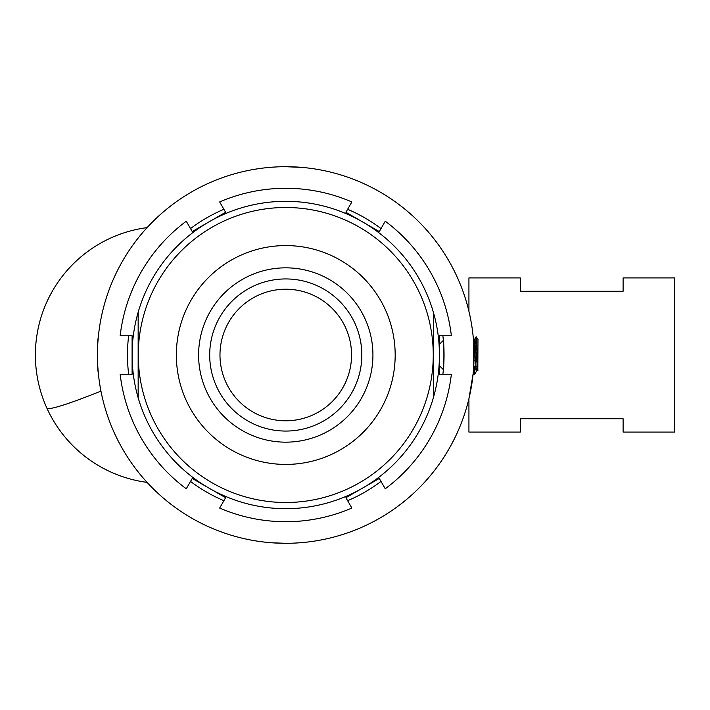 <?xml version="1.0" encoding="UTF-8"?>
<svg xmlns="http://www.w3.org/2000/svg" width="710" height="710" viewBox="0 0 710 710"><rect width="100%" height="100%" fill="white"/><g stroke="black" fill="none" stroke-linecap="round" stroke-linejoin="round"><path stroke-width="1.06" d="M473.233 372.661L473.597 374.445L474.591 374.445L475.238 366.129M474.085 373.043L474.679 366.129M473.428 339.451L473.623 367.886L474.493 374.525M477.91 370.709L476.153 336.78L477.972 339.38L477.812 370.611M476.153 336.78L475.62 343.871M475.238 369.599L476.295 366.129M473.65 339.46L476.206 368.543L476.863 370.54L477.484 366.733M476.091 336.788L474.537 339.469L477.75 370.531M473.987 360.565L476.632 360.565M475.452 343.871L476.65 343.871M285.766 431.059A76.059 76.059 0 0 1 209.698 355A76.059 76.059 0 0 1 285.766 278.941A76.059 76.059 0 0 1 361.825 355A76.059 76.059 0 0 1 285.766 431.059M285.766 420.781A65.781 65.781 0 0 1 219.976 355A65.781 65.781 0 0 1 285.766 289.219A65.781 65.781 0 0 1 351.548 355A65.781 65.781 0 0 1 285.766 420.781M473.597 374.445L473.144 373.655L468.928 398.692L468.928 432.088L520.323 432.088L520.323 418.731L623.105 418.731L623.105 432.088L674.5 432.088L674.5 277.912L623.105 277.912L623.105 291.269L520.323 291.269L520.323 277.912L468.928 277.912L468.928 311.308M302.62 167.453L285.766 166.699A188.301 188.301 0 0 0 97.456 355A188.301 188.301 0 0 0 285.766 543.301A188.301 188.301 0 0 0 474.067 355A188.301 188.301 0 0 0 285.766 166.699L292.396 166.815M285.766 543.301L271.752 542.786M98.211 371.854C97.394 372.901 97.394 337.108 98.211 338.146C97.394 337.09 97.394 372.874 98.211 371.854M439.428 344.297L443.377 340.356L443.209 338.661C444.123 337.649 444.132 372.351 443.209 371.339L443.377 369.644L439.428 365.703M285.766 245.58A109.42 109.42 0 0 1 395.177 355A109.42 109.42 0 0 1 285.766 464.42A109.42 109.42 0 0 1 176.346 355A109.42 109.42 0 0 1 285.766 245.58M285.766 442.161A87.161 87.161 0 0 0 372.927 355A87.161 87.161 0 0 0 285.766 267.839A87.161 87.161 0 0 0 198.596 355A87.161 87.161 0 0 0 285.766 442.161M285.766 207.498A147.502 147.502 0 0 0 138.264 355A147.502 147.502 0 0 0 285.766 502.502A147.502 147.502 0 0 0 433.26 355A147.502 147.502 0 0 0 285.766 207.498M138.157 312.258A153.662 153.662 0 0 1 433.366 312.258L433.366 397.742A153.662 153.662 0 0 0 433.366 312.258L433.366 397.742A153.662 153.662 0 0 1 138.157 397.742L138.157 312.258A153.662 153.662 0 0 0 138.157 397.742L138.157 312.258M285.766 521.717A166.717 166.717 0 0 0 351.876 508.049L345.903 497.71L379.282 478.442L385.255 488.782A166.717 166.717 0 0 0 451.365 374.276L439.428 374.276L439.428 335.723L451.365 335.723A166.717 166.717 0 0 0 385.255 221.218L379.282 231.558L345.903 212.29L351.876 201.951A166.717 166.717 0 0 0 219.656 201.951L225.62 212.29L192.241 231.558L186.268 221.218A166.717 166.717 0 0 0 120.159 335.723L132.095 335.723L132.095 374.276L120.159 374.276A166.717 166.717 0 0 0 186.268 488.782L192.241 478.442L225.62 497.71L219.656 508.049A166.717 166.717 0 0 0 285.766 521.717M442.871 374.276A158.294 158.294 0 0 0 442.871 335.723M347.625 500.701A158.294 158.294 0 0 0 381.013 481.424M190.52 481.424A158.294 158.294 0 0 0 223.898 500.701M128.652 335.723A158.294 158.294 0 0 0 128.652 374.276M223.898 209.299A158.294 158.294 0 0 0 190.52 228.576M381.013 228.576A158.294 158.294 0 0 0 347.625 209.299M285.766 166.699L282.225 166.726M276.128 166.939L268.904 167.453M147.076 227.617A128.483 128.483 0 0 0 46.842 408.028A128.483 8.378 -24.4 0 0 100.953 391.121M46.842 408.028A128.483 128.483 0 0 0 147.076 482.383M476.863 370.54L474.591 374.445M474.653 339.362L473.534 339.362M477.865 370.638L476.747 370.638M468.928 308.131L468.138 308.131M468.928 401.869L468.138 401.869"/></g></svg>
